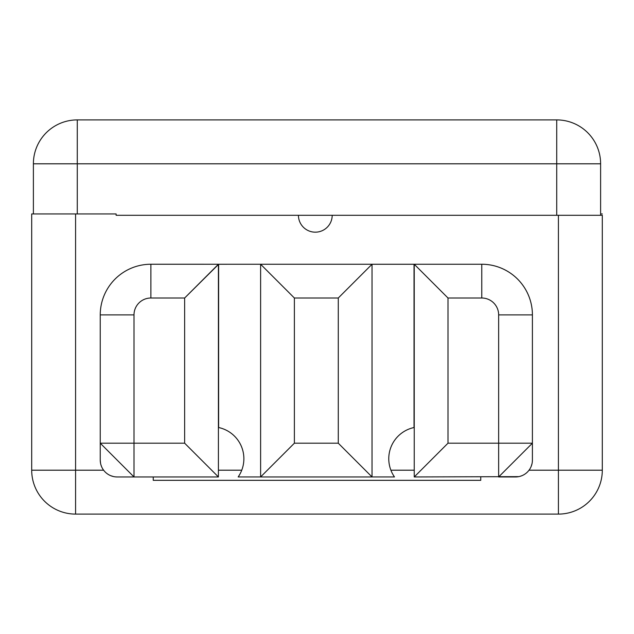 <?xml version="1.0" encoding="UTF-8"?>
<svg xmlns="http://www.w3.org/2000/svg" width="634" height="634" viewBox="0 0 634 634"><rect width="100%" height="100%" fill="white"/><g stroke="black" fill="none" stroke-linecap="round" stroke-linejoin="round"><path stroke-width="0.95" d="M298.432 215.291L332.192 215.291A16.88 16.88 0 0 1 315.312 232.171A16.88 16.88 0 0 1 298.432 215.291A16.88 16.88 0 0 0 315.312 232.171A16.88 16.88 0 0 0 332.192 215.291L558.411 215.291L116.109 215.291L116.109 213.935L75.589 213.935L75.589 470.198L103.619 470.198L31.7 470.198A43.889 43.889 0 0 0 75.589 514.095L75.589 470.198L75.589 514.095A43.889 43.889 0 0 1 31.7 470.198L31.7 213.935L116.109 213.935L116.109 215.291L298.432 215.291M602.3 215.291L558.411 215.291L602.3 215.291L602.3 470.198A43.889 43.889 0 0 1 558.411 514.095L75.589 514.095L558.411 514.095L558.411 215.291L558.411 514.095A43.889 43.889 0 0 0 602.3 470.198L558.411 470.198L602.3 470.198L602.3 215.291M556.723 215.291L556.723 163.802L77.277 163.802L77.277 213.935L77.277 119.905L556.723 119.905A43.889 43.889 0 0 1 600.612 163.802L600.612 215.291L600.612 163.802L556.723 163.802L600.612 163.802A43.889 43.889 0 0 0 556.723 119.905L556.723 163.802L556.723 119.905L77.277 119.905A43.889 43.889 0 0 0 33.388 163.802A43.889 43.889 0 0 1 77.277 119.905L77.277 163.802L33.388 163.802L556.723 163.802L556.723 215.291M529.033 470.198L558.411 470.198L529.033 470.198M153.246 476.95L153.246 480.326L480.754 480.326L480.754 476.95L480.754 480.326L153.246 480.326L153.246 476.95M600.612 213.935L602.3 213.935L600.612 213.935M33.388 213.935L33.388 163.802L33.388 213.935M414.24 470.198L390.901 470.198L414.24 470.198M241.744 470.198L218.413 470.198L241.744 470.198M31.7 470.198L31.7 213.935L75.589 213.935L75.589 470.198L31.7 470.198M588.796 215.291C588.796 236.973 588.796 236.973 588.796 215.291M518.818 476.633L414.24 476.95L414.24 264.251L414.026 427.53A31.906 31.906 0 0 1 414.24 427.482A31.906 31.906 0 0 0 394.475 476.942L372.031 476.942L394.475 476.942A31.906 31.906 0 0 1 414.026 427.53L414.026 264.259L372.031 264.259L338.271 298.012L294.382 298.012L260.614 264.251L372.031 264.251L372.031 476.95L338.271 443.19L338.271 298.012L294.382 298.012L294.382 443.19L260.614 476.95L260.614 264.251L294.382 298.012L294.382 443.19L338.271 443.19L338.271 298.012L372.031 264.251L372.031 476.95L260.614 476.95L260.614 264.251L218.627 264.259L218.627 427.53A31.906 31.906 0 0 0 218.413 427.482A31.906 31.906 0 0 1 238.17 476.942L260.614 476.942L238.17 476.942A31.906 31.906 0 0 0 218.627 427.53L218.627 264.259L184.645 298.012L150.884 298.012L150.884 264.243L150.884 298.012A16.88 16.88 0 0 0 134.004 314.892L134.004 443.19L100.243 443.19L100.243 460.07A16.88 16.88 0 0 0 117.124 476.95A16.88 16.88 0 0 1 100.243 460.07L100.243 314.892L134.004 314.892L134.004 443.19L184.645 443.19L184.645 298.012L218.413 264.251L218.413 476.95L117.124 476.95L134.004 476.95L100.243 443.19L100.243 314.892A50.649 50.649 0 0 1 150.884 264.243L414.24 264.251L448 298.012L448 443.19L414.24 476.95L414.24 264.251L481.769 264.251A50.649 50.649 0 0 1 532.409 314.892L532.409 443.19L498.649 443.19L498.649 314.892A16.88 16.88 0 0 0 481.769 298.012L448 298.012L448 443.19L498.649 443.19L498.649 314.892L532.409 314.892L532.409 460.07A16.88 16.88 0 0 1 515.529 476.95A16.88 16.88 0 0 0 532.409 460.07L532.409 443.19L498.649 476.95L515.529 476.95A16.88 16.88 0 0 0 532.409 460.07L532.322 461.75M100.56 463.367L100.243 460.07A16.88 16.88 0 0 0 117.124 476.95L115.443 476.871M218.413 264.251L218.413 476.95L184.645 443.19L184.645 298.012L150.884 298.012A16.88 16.88 0 0 0 134.004 314.892L100.243 314.892A50.649 50.649 0 0 1 150.884 264.243M372.031 476.95L260.614 476.95L294.382 443.19L338.271 443.19L372.031 476.95M134.004 476.95L100.243 443.19L134.004 443.19L134.004 476.95L134.004 443.19L184.645 443.19L218.413 476.95M414.24 264.251L448 298.012L481.769 298.012A16.88 16.88 0 0 1 498.649 314.892L532.409 314.892A50.649 50.649 0 0 0 481.769 264.243L481.769 298.012L481.769 264.243M414.24 476.95L448 443.19L498.649 443.19L498.649 476.95L498.649 443.19L532.409 443.19L498.649 476.95M100.893 464.722L101.527 466.529M110.649 475.666L113.438 476.546M520.173 476.3L521.988 475.666M531.118 466.545L532.005 463.755"/></g></svg>
